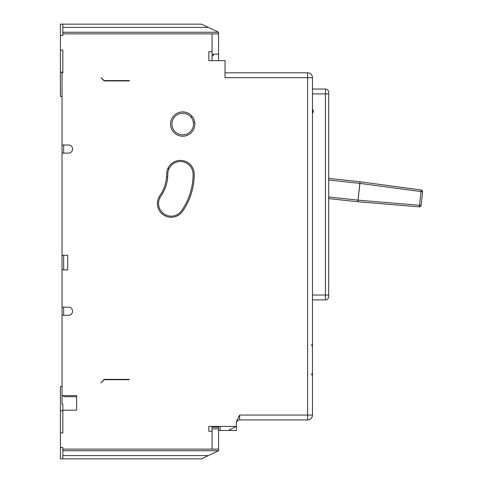 <?xml version="1.0" encoding="UTF-8"?>
<svg xmlns="http://www.w3.org/2000/svg" width="483" height="483" viewBox="0 0 483 483"><rect width="100%" height="100%" fill="white"/><g stroke="black" fill="none" stroke-linecap="round" stroke-linejoin="round"><path stroke-width="0.72" d="M170.541 124.065A12.166 12.166 0 0 1 182.707 111.899A12.166 12.166 0 0 1 194.872 124.065A12.166 12.166 0 0 1 182.707 136.23A12.166 12.166 0 0 1 170.541 124.065M182.489 211.403A13.79 13.79 0 0 1 157.41 203.494A13.79 13.79 0 0 1 159.903 195.585A37.306 37.306 0 0 0 166.653 174.188A13.79 13.79 0 0 1 180.437 160.398A13.79 13.79 0 0 1 194.226 174.188A64.879 64.879 0 0 1 182.489 211.403M193.496 124.065A10.789 10.789 0 0 1 182.707 134.854A10.789 10.789 0 0 1 171.924 124.065A10.789 10.789 0 0 1 182.707 113.282A10.789 10.789 0 0 1 193.496 124.065M193.091 174.188A12.655 12.655 0 0 0 167.975 171.99A12.655 12.655 0 0 0 167.788 174.188A38.441 38.441 0 0 1 160.833 196.237A12.655 12.655 0 0 0 166.357 215.183A12.655 12.655 0 0 0 181.56 210.751A63.744 63.744 0 0 0 193.091 174.188M62.844 449.118L212.067 449.118L212.067 426.411L218.558 426.411L218.558 450.742L62.844 450.742L62.844 447.493L60.411 447.493L60.411 432.895L62.844 432.895L62.844 410.188L76.628 410.188L76.628 395.589L62.029 395.589L62.029 404.132L62.844 404.132L62.844 410.188M129.341 379.372L129.341 379.698L104.201 379.698L100.959 382.941L104.201 379.372L129.341 379.372M166.563 176.79L167.692 176.869M168.978 168.827L167.77 168.742M192.077 116.306L191.099 117.284M193.375 122.447L194.764 122.447M212.067 33.882L218.558 33.882L218.558 32.258L201.526 24.15L60.411 24.15L60.411 35.507L62.844 35.507L62.844 33.882L212.067 33.882L212.067 51.723L208.825 51.723L208.825 60.647L225.042 60.647L225.042 77.678L307.605 77.678L307.605 415.054L312.471 415.054A4.866 4.866 0 0 1 307.605 419.92L239.64 419.92A3.242 3.242 0 0 0 236.398 423.168M60.411 35.507L60.411 50.105L62.844 50.105L62.844 72.812L62.844 50.105M62.844 72.812L62.029 72.812L62.029 153.099L68.52 153.099A4.057 4.057 0 0 0 72.571 149.048A4.057 4.057 0 0 0 68.52 144.991L62.029 144.991M62.029 153.099L62.029 255.29L67.711 255.29L67.711 269.882L62.029 269.882L62.029 315.302L68.52 315.302A4.057 4.057 0 0 0 72.571 311.245A4.057 4.057 0 0 0 68.52 307.194L62.029 307.194M62.029 315.302L62.029 395.589M220.176 426.411L220.176 430.468L236.398 430.468L236.398 426.411L208.825 426.411L208.825 431.277L212.067 431.277M228.29 430.468L236.398 426.411L236.398 421.544L239.64 415.054L307.605 415.054L307.605 419.92A4.866 4.866 0 0 0 312.471 415.054L312.471 344.5L311.819 344.5L311.819 345.798L312.471 345.798M100.959 77.678L104.201 80.595L129.341 80.595L129.341 80.921L104.201 80.921L100.959 77.678M218.558 54.156L218.558 60.647L212.067 60.647L212.067 54.156L218.558 54.156L218.558 33.882M212.067 51.723L212.067 54.156M218.558 32.258L62.844 32.258L62.844 24.15M62.844 33.882L62.844 32.258M208.336 27.392L62.844 27.392M62.844 455.608L208.336 455.608L201.526 458.85L62.844 458.85L62.844 450.742M60.411 447.493L60.411 458.85L62.844 458.85M208.336 455.608L218.558 450.742M212.067 449.118L218.558 449.118M213.691 54.156L213.124 55.78L212.067 55.78M212.067 427.22L218.558 427.22M212.067 428.844L218.558 428.844M63.653 255.29L63.653 269.882M76.628 396.724L63.653 396.724L63.653 395.589M63.653 307.194L63.653 315.302M63.653 144.991L63.653 153.099M62.029 269.882L62.029 255.29M62.029 96.491L60.411 96.491L60.411 72.16L62.844 72.16M60.411 50.105L60.411 72.16M62.029 386.509L60.411 386.509L60.411 410.84L62.844 410.84L62.844 432.895M62.844 404.132L62.844 407.272M60.411 410.84L60.411 432.895M225.042 72.812L307.605 72.812A4.866 4.866 0 0 1 312.471 77.678L312.471 344.5M311.819 374.989L311.819 373.697L311.819 374.989L312.471 374.989M311.819 344.5L311.819 345.798M312.471 89.029L325.445 89.029A3.242 3.242 0 0 1 328.688 92.277L328.688 296.647A3.242 3.242 0 0 1 325.445 299.895L312.471 299.895M220.176 430.468L218.558 430.468M311.819 373.697L312.471 373.697M325.445 299.895A3.242 3.242 0 0 0 328.688 296.647A3.242 3.242 0 0 1 325.445 299.895L325.445 93.895L312.471 93.895M325.445 89.029A3.242 3.242 0 0 1 328.688 92.277A3.242 3.242 0 0 0 325.445 89.029L325.445 93.895L328.688 93.895M312.471 113.27A2.922 2.922 0 0 0 312.471 109.23M357.897 201.767A1.624 1.624 0 0 1 357.855 201.761L358.114 200.155L357.897 201.767A1.624 1.624 0 0 1 357.855 201.761L358.012 200.149L421.11 205.414A1.624 1.624 0 0 1 419.365 206.857A1.624 1.624 0 0 0 421.11 205.414L422.589 191.787L421.11 205.414A1.624 1.624 0 0 1 419.365 206.857L357.897 201.767A1.624 1.624 0 0 1 357.855 201.761L328.688 198.591M328.688 178.36L360.028 181.765A1.624 1.624 0 0 1 360.07 181.771L421.194 190.006A1.624 1.624 0 0 1 422.589 191.787L359.913 183.383L357.837 201.761M421.194 190.006A1.624 1.624 0 0 1 422.589 191.787A1.624 1.624 0 0 0 421.194 190.006L419.365 206.857M312.471 77.678A4.866 4.866 0 0 0 307.605 72.812L307.605 77.678L312.471 77.678M312.471 295.028L328.688 295.028M239.64 415.054L239.64 419.92M360.028 181.765A1.624 1.624 0 0 1 360.07 181.771L359.938 183.389L360.01 181.765M328.688 196.961L358.012 200.149L359.835 183.377L328.688 179.99"/></g></svg>
